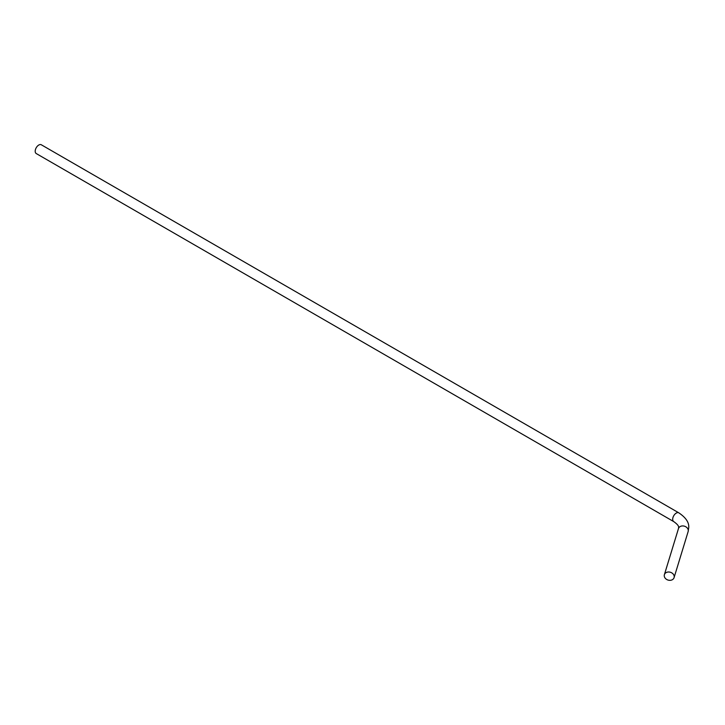 <?xml version="1.0" encoding="UTF-8"?>
<svg xmlns="http://www.w3.org/2000/svg" width="725" height="725" viewBox="0 0 725 725"><rect width="100%" height="100%" fill="white"/><g stroke="black" fill="none" stroke-linecap="round" stroke-linejoin="round"><path stroke-width="1.09" d="M38.778 145.036A5.066 2.927 120 0 0 35.471 149.495A5.066 2.927 120 0 0 36.25 153.555L673.733 521.601A5.066 2.927 120 0 1 672.682 519.29A5.066 2.927 120 0 1 676.271 513.082A5.066 2.927 120 0 1 678.799 512.829L41.316 144.782A5.066 2.927 120 0 0 38.778 145.036M674.214 576.683A5.066 4.069 -163 0 0 669.827 572.125A5.066 4.069 -163 0 0 664.381 574.689A5.066 4.069 -163 0 0 664.245 575.668A5.066 4.069 -163 0 0 668.631 580.217A5.066 4.069 -163 0 0 674.069 577.653A5.066 4.069 -163 0 0 674.214 576.683M678.799 512.829C685.823 517.55 689.14 522.462 688.75 527.555L688.143 531.579A5.066 4.069 -163 0 0 688.288 530.6A5.066 4.069 -163 0 0 683.902 526.051A5.066 4.069 -163 0 0 678.455 528.616L664.381 574.689M678.455 528.616L678.618 527.555C678.935 526.096 677.304 524.112 673.733 521.601M688.143 531.579L674.069 577.653"/></g></svg>
